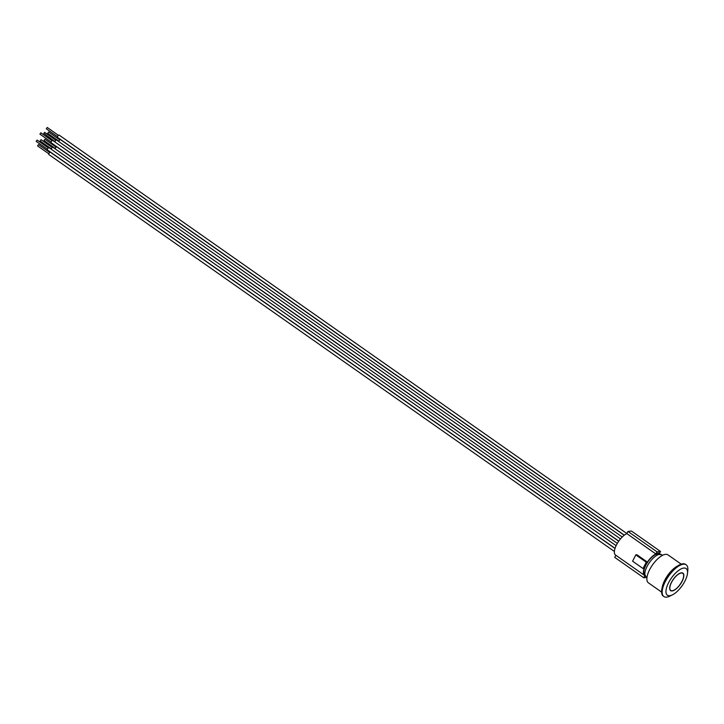 <?xml version="1.0" encoding="UTF-8"?>
<svg xmlns="http://www.w3.org/2000/svg" width="724" height="724" viewBox="0 0 724 724"><rect width="100%" height="100%" fill="white"/><g stroke="black" fill="none" stroke-linecap="round" stroke-linejoin="round"><path stroke-width="1.09" d="M670.542 590.549A10.67 4.317 125.1 0 0 671.962 590.811A10.67 4.317 125.1 0 0 672.777 590.639M683.637 575.164A10.67 4.317 125.1 0 0 682.795 573.091M672.144 590.947A10.67 4.317 -54.9 0 1 670.632 590.621A10.67 4.317 -54.9 0 1 673.23 579.408A10.67 4.317 -54.9 0 1 682.886 573.155A10.67 4.317 -54.9 0 1 681.266 582.865A10.67 4.317 -54.9 0 1 672.144 590.947M656.36 554.222A12.561 5.077 -54.9 0 0 647.935 561.752A12.561 5.077 -54.9 0 0 643.808 572.204L646.052 576.919A13.575 5.484 125.1 0 1 647.039 566.512A13.575 5.484 125.1 0 1 661.655 554.702L656.451 554.195A12.561 5.077 125.1 0 0 656.36 554.222L656.885 553.19L659.139 552.964L658.713 553.797M681.194 564.15L667.981 554.874A17.068 6.896 125.1 0 0 653.564 563.471L653.347 563.752A13.575 5.484 125.1 0 0 651.745 566.032L651.555 566.34A17.068 6.896 125.1 0 0 649.609 569.725A17.068 6.896 125.1 0 0 648.378 582.811L661.582 592.087M653.564 563.471A17.068 6.896 125.1 0 0 651.555 566.34M677.655 565.924A17.068 6.896 125.1 0 0 664.704 580.322A17.068 6.896 125.1 0 0 662.053 588.159M672.171 570.639A16.136 6.525 125.1 0 0 665.175 580.268A16.136 6.525 125.1 0 0 664.623 581.399M687.501 573.345L687.8 570.494A19.394 7.837 125.1 0 0 686.162 564.792L685.574 564.385A19.394 7.837 125.1 0 0 664.695 581.254A19.394 7.837 125.1 0 0 663.302 596.133L663.881 596.54A19.394 7.837 125.1 0 0 669.8 596.142L672.379 594.884A16.29 6.588 125.1 0 0 684.94 581.046A16.29 6.588 125.1 0 0 687.501 573.345A16.29 6.588 125.1 0 0 681.058 568.928A16.29 6.588 125.1 0 0 668.578 582.72A16.29 6.588 125.1 0 0 672.379 594.884M686.162 564.792A19.394 7.837 125.1 0 0 665.275 581.662A19.394 7.837 125.1 0 0 663.881 596.54M644.704 575.49A13.186 5.33 -54.9 0 1 644.559 575.399A13.186 5.33 -54.9 0 1 644.17 568.421L643.048 568.539L646.27 562.213L647.392 562.096A13.186 5.33 -54.9 0 1 655.89 553.987L656.994 551.806L660.505 551.453L659.392 553.625A13.186 5.33 -54.9 0 1 659.718 553.815A13.186 5.33 -54.9 0 1 659.854 553.914M646.813 577.453L643.772 577.761L644.831 575.68M57.54 136.673L46.309 128.782L47.232 127.46L58.472 135.352M626.884 533.552L59.187 135.135A1.394 0.561 125.1 0 0 57.92 135.949A1.394 0.561 125.1 0 0 57.585 137.415L624.332 535.172M58.925 141.216L47.684 133.325L48.608 132.003L59.848 139.895M624.215 535.253L60.563 139.678A1.394 0.561 125.1 0 0 59.549 140.175A1.394 0.561 125.1 0 0 58.834 141.596M55.024 141.614L43.757 133.325L44.716 132.402L55.956 140.293M622.242 537L56.671 140.076A1.394 0.561 125.1 0 0 55.793 140.429A1.394 0.561 125.1 0 0 55.006 141.669A1.394 0.561 125.1 0 0 54.943 141.995M40.001 134.148L40.816 132.8L52.056 140.691M620.486 538.9L52.771 140.474A1.394 0.561 125.1 0 0 51.504 141.289A1.394 0.561 125.1 0 0 51.169 142.755A1.394 0.561 125.1 0 0 51.359 142.8M47.44 149.253L36.2 141.37L37.123 140.049L48.363 147.931M616.106 545.67L49.078 147.714A1.394 0.561 125.1 0 0 47.811 148.538A1.394 0.561 125.1 0 0 47.476 150.004L615.047 548.33M40.426 140.909L41.024 139.651L52.264 147.533M617.319 543.38L52.979 147.316A1.394 0.561 125.1 0 0 51.956 147.823A1.394 0.561 125.1 0 0 51.25 149.244M55.232 148.456L43.992 140.574L44.915 139.252L56.155 147.135M618.703 541.217L56.87 146.918A1.394 0.561 125.1 0 0 55.857 147.425A1.394 0.561 125.1 0 0 55.142 148.845M48.816 153.796L37.576 145.913L38.508 144.592L49.739 152.474M615.002 548.466L50.454 152.257A1.394 0.561 125.1 0 0 49.196 153.081A1.394 0.561 125.1 0 0 48.852 154.547L614.386 551.444M657.084 554.005L656.632 553.688M643.772 577.761L614.739 557.389L615.834 555.236M644.559 575.399L615.527 555.027A13.186 5.33 -54.9 0 1 616.685 544.52A13.186 5.33 -54.9 0 1 626.857 533.606L627.961 531.434L631.473 531.072L660.505 551.453M627.961 531.434L656.994 551.806M655.89 553.987L626.857 533.606M647.392 562.096L636.939 554.756L635.817 554.874L632.595 561.2L643.048 568.539M646.27 562.213L635.817 554.874M672.252 590.739A10.417 4.208 -54.9 0 1 674.478 577.924A10.417 4.208 -54.9 0 1 683.546 577.001A10.417 4.208 -54.9 0 1 672.252 590.739M682.705 573.028C687.076 575.281 677.709 590.766 672.089 590.847L670.451 590.485M646.052 576.919L646.957 577.553M661.655 554.702L662.551 555.335M39.892 134.121L51.133 142.013M51.169 142.755L618.776 541.118M40.091 140.972L51.332 148.854"/></g></svg>
